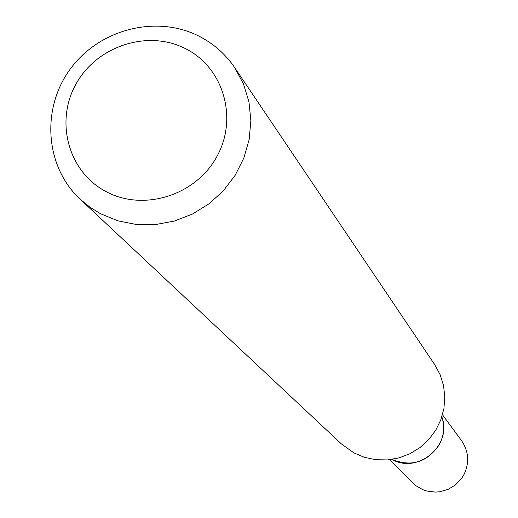 <?xml version="1.0" encoding="UTF-8"?>
<svg xmlns="http://www.w3.org/2000/svg" width="518" height="518" viewBox="0 0 518 518"><rect width="100%" height="100%" fill="white"/><g stroke="black" fill="none" stroke-linecap="round" stroke-linejoin="round"><path stroke-width="0.78" d="M441.86 416.912C452.577 445.091 418.084 474.462 391.977 459.388M441.867 416.88C452.635 445.091 418.078 474.52 391.938 459.395M234.667 67.593L434.615 364.471L440.086 374.585L443.537 385.586L444.826 397.086L443.907 408.657L440.812 419.891L435.644 430.38L428.593 439.737L419.917 447.623L409.926 453.749L398.99 457.893L387.496 459.913L375.874 459.731L364.536 457.362L353.891 452.887L341.362 443.881L80.128 199.19C45.04 166.576 40.974 108.502 70.442 68.836C99.553 28.917 156.902 14.374 199.508 36.428C213.863 43.868 225.583 54.26 234.667 67.593L243.479 83.961L248.951 101.852L250.867 120.603L249.158 139.556L243.861 158.003L235.172 175.278L223.4 190.747L208.974 203.833L192.424 214.064L174.352 221.063L155.432 224.585L136.344 224.495L117.793 220.817L100.447 213.694L89.789 207.103L80.128 199.19M185.884 48.854C223.666 67.871 238.358 118.557 216.679 156.902C195.571 195.532 143.454 211.784 106.08 191.615C68.382 172.015 54.623 121.426 76.211 83.67C97.242 45.616 148.42 29.267 185.884 48.854M442.501 414.795L461.499 440.572C468.874 451.534 469.625 463.014 463.746 475.006L461.428 478.671L455.445 484.926L448.038 489.393L439.73 491.763L435.418 492.1L426.884 491.051L422.811 489.685L415.404 485.398L389.782 459.686M441.88 416.848C444.839 426.411 443.978 435.677 439.29 444.651C427.311 462.315 411.519 467.23 391.912 459.401"/></g></svg>
